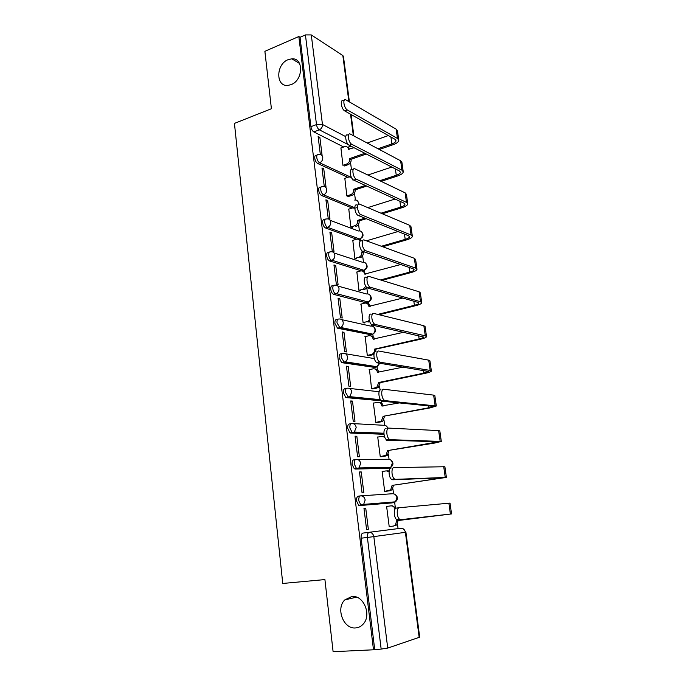 <?xml version="1.0" encoding="UTF-8"?>
<svg xmlns="http://www.w3.org/2000/svg" width="686" height="686" viewBox="0 0 686 686"><rect width="100%" height="100%" fill="white"/><g stroke="black" fill="none" stroke-linecap="round" stroke-linejoin="round"><path stroke-width="1.03" d="M351.832 596.503C363.571 594.788 372.035 615.171 363.108 624.166C360.999 626.455 358.486 627.716 355.562 627.93C343.454 629.311 335.6 608.448 344.809 599.898L351.832 596.503M288.12 59.673L291.79 58.825C303.889 57.65 303.315 80.356 291.078 84.635L287.966 85.398C275.609 87.019 275.798 64.227 288.12 59.673M360.424 495.875L358.409 496.158C356.994 496.535 356.394 498.156 356.591 501.037L358.675 505.325L361.762 505.273L360.87 505.033L358.787 500.729C358.589 497.856 359.19 496.227 360.596 495.849C363.048 495.789 364.575 497.178 365.175 500.008L363.666 504.39L361.762 505.273L393.627 502.667L395.462 501.826L396.902 497.676C396.311 495 394.836 493.688 392.469 493.748L361.102 495.815M355.751 459.483L353.959 459.774C352.544 460.057 351.935 461.618 352.132 464.439L354.302 468.821L357.26 468.71L356.471 468.478L354.302 464.088C354.105 461.258 354.713 459.706 356.12 459.423C358.546 459.303 360.056 460.64 360.647 463.427L358.975 467.929L357.26 468.71L389.142 468.058L390.788 467.329L392.392 463.059C391.809 460.426 390.343 459.157 388.002 459.268L357.183 459.414M351.155 423.639L349.568 423.931C348.154 424.128 347.536 425.612 347.733 428.39L349.997 432.866L352.836 432.686L352.15 432.48L349.886 427.995C349.689 425.217 350.297 423.734 351.712 423.536C354.113 423.373 355.605 424.651 356.188 427.387L354.345 432.026L352.836 432.686L383.946 433.912M346.627 388.336L345.238 388.619C343.823 388.73 343.214 390.145 343.403 392.872L345.761 397.443L348.471 397.194L345.53 392.435C345.341 389.708 345.95 388.293 347.365 388.182C349.74 387.967 351.215 389.202 351.789 391.886L349.757 396.654L348.471 397.194L380.867 400.161M342.177 353.556L340.976 353.83C339.561 353.856 338.944 355.202 339.133 357.878L341.594 362.551L344.175 362.234L341.242 357.397C341.053 354.722 341.671 353.376 343.077 353.35C345.435 353.084 346.893 354.268 347.459 356.917C347.613 359.061 346.876 360.699 345.23 361.805L344.175 362.234L376.065 367.139L377.086 366.736L379.247 363.16M337.804 319.29L336.783 319.547C335.368 319.487 334.742 320.774 334.922 323.398L337.486 328.165L339.939 327.779L337.015 322.883C336.835 320.251 337.443 318.964 338.858 319.024C341.191 318.707 342.631 319.848 343.197 322.446C343.343 324.701 342.528 326.373 340.762 327.462L339.939 327.779L371.821 334.434L372.618 334.133C374.324 333.113 375.105 331.527 374.959 329.391C374.402 326.922 373.004 325.824 370.749 326.116L341.739 319.659M333.499 285.522L332.641 285.753C331.227 285.616 330.609 286.842 330.781 289.423C331.184 291.867 332.075 293.488 333.439 294.285L335.505 293.728C334.142 292.931 333.25 291.31 332.847 288.866C332.667 286.276 333.285 285.059 334.699 285.196C337.006 284.827 338.438 285.925 338.995 288.489C339.124 290.847 338.241 292.553 336.337 293.608L368.202 301.977C370.037 300.983 370.886 299.362 370.749 297.124C370.208 294.688 368.819 293.642 366.581 293.968L337.889 286.071M329.271 252.242L328.56 252.448C327.145 252.234 326.527 253.4 326.69 255.929C327.119 258.442 328.045 260.097 329.46 260.894L331.501 260.303C330.095 259.505 329.169 257.85 328.74 255.338C328.568 252.8 329.186 251.633 330.601 251.848C332.882 251.445 334.305 252.499 334.845 255.012C334.965 257.482 334.005 259.222 331.973 260.243L363.837 270.25C365.801 269.289 366.727 267.643 366.598 265.302C366.058 262.901 364.686 261.898 362.474 262.266L334.048 252.98M325.113 219.434L324.538 219.623C323.123 219.331 322.506 220.429 322.669 222.924C323.115 225.497 324.075 227.186 325.533 227.984L327.556 227.358C326.099 226.552 325.147 224.871 324.692 222.29C324.529 219.794 325.147 218.688 326.562 218.98C328.826 218.534 330.223 219.546 330.763 222.015C330.858 224.596 329.829 226.371 327.659 227.34L359.524 238.951C361.616 238.042 362.611 236.361 362.508 233.909C361.976 231.551 360.613 230.573 358.418 230.993L330.198 220.352M321.091 187.004L320.465 187.209C319.119 186.961 318.536 188.015 318.698 190.382C319.153 192.955 320.113 194.67 321.588 195.51L323.595 194.85C322.12 194.001 321.159 192.286 320.705 189.713C320.534 187.338 321.125 186.283 322.471 186.541L322.823 186.506C324.95 186.18 326.253 187.175 326.733 189.49C326.828 192.08 325.773 193.864 323.595 194.85L354.765 207.729M317.129 155.019L316.452 155.259C315.174 155.036 314.617 156.056 314.78 158.303C315.234 160.85 316.195 162.573 317.661 163.482L319.65 162.788C318.184 161.87 317.224 160.147 316.769 157.6C316.606 155.345 317.164 154.333 318.433 154.547L319.136 154.496C321.125 154.281 322.334 155.259 322.772 157.428C322.857 159.975 321.811 161.767 319.65 162.788L351.429 177.434M398.06 528.597L397.477 524.113M395.23 506.817L394.604 501.989M393.541 493.766L392.898 488.869M390.248 468.418L390.12 467.458M389.056 459.268L388.396 454.132M384.64 425.251L383.946 419.883M381.802 403.325L381.467 400.744M380.078 390.094L379.564 386.124M377.446 369.797L377.051 366.744M373.158 336.74L372.815 334.099M371.769 326.03L371.58 324.581M368.922 304.138L368.631 301.909M367.593 293.865L366.787 287.648M364.755 271.99L364.515 270.155M363.477 262.146L362.637 255.732M360.639 240.289L360.45 238.831M359.413 230.848L358.555 224.245M355.399 199.978L354.525 193.186M351.446 169.511L350.546 162.548M348.617 147.722L348.548 147.156M362.937 533.091L400.89 528.263L362.937 533.091C361.522 533.562 360.922 535.269 361.128 538.193L367.396 537.472C367.182 534.531 367.773 532.825 369.179 532.353C371.666 532.353 373.218 533.794 373.836 536.675L387.719 648.09L381.159 649.085L367.396 537.472L405.915 532.259L403.325 528.872M333.104 651.7L373.493 649.788L298.83 36.521L264.882 51.313L271.407 108.731L234.44 123.403L282.743 583.46L324.915 579.576L333.104 651.7M405.915 532.259L419.695 637.165L387.719 648.09M373.493 649.788L381.159 649.085M343.66 146.976L313.794 131.901L319.35 129.834C317.892 128.857 316.932 127.107 316.486 124.578L305.433 34.926L311.298 34.935L342.837 55.532L343.437 56.449L349.406 101.888M305.433 34.926L300.022 37.284L298.83 36.521M344.826 178.334L346.859 195.947L348.471 196.462M323.749 168.756L321.991 167.959L324.255 186.292L326.013 187.038L323.749 168.756L322.163 169.305M348.788 209.127L350.838 226.989L352.441 227.435M327.676 200.544L325.927 199.832L328.217 218.422L329.975 219.091L327.676 200.544L326.082 201.067M352.801 240.349L354.868 258.459L356.471 258.836M331.672 232.786L329.915 232.16L332.238 251.016L333.996 251.599L331.672 232.786L330.052 233.283M356.874 271.999L358.95 290.367L360.562 290.658M335.711 265.491L333.953 264.95L336.32 284.081L338.078 284.57L335.711 265.491L334.082 265.954M361.016 304.078L363.091 322.72L364.703 322.935M339.819 298.659L338.061 298.204L340.453 317.618L342.211 318.012L339.819 298.659L338.172 299.096M365.218 336.612L367.293 355.52L368.905 355.657M343.978 332.307L342.22 331.955L344.646 351.644L346.404 351.944L343.978 332.307L342.314 332.71M369.497 369.6L371.555 388.791L373.167 388.842M348.205 366.453L346.447 366.187L348.908 386.167L350.666 386.372L348.205 366.453L346.524 366.821M373.87 403.051L373.373 403.008L375.877 422.533L377.489 422.49M352.484 401.087L350.726 400.933L353.23 421.204L354.988 421.307L352.484 401.087L350.786 401.43M378.363 436.973L377.72 436.948L380.258 456.756L381.87 456.627M356.84 436.245L355.074 436.185L357.612 456.765L359.378 456.765L356.84 436.245L355.125 436.553M383.122 471.359L382.128 471.385L384.7 491.476L386.312 491.253M361.248 471.925L359.49 471.968L362.062 492.857L363.829 492.745L361.248 471.925L359.515 472.191M388.233 506.217L386.612 506.388M388.225 506.174L386.604 506.311L389.211 526.694L390.84 526.496L389.211 526.694M365.732 508.137L363.966 508.292L366.581 529.489L368.348 529.275L365.732 508.137L363.983 508.369M391.612 502.932L359.567 505.573M387.316 468.341L355.091 469.053M383.071 434.238L350.683 433.072M378.886 400.598L346.344 397.623M374.745 367.422L342.065 362.705M370.663 334.708L337.846 328.285M366.624 302.432L365.647 302.689L333.696 294.371M361.419 270.867L329.597 260.946M356.6 239.225L325.567 227.992M352.15 208.064L321.588 195.51M347.845 177.322L317.661 163.482M340.925 147.953L342.94 165.317L346.722 164.005C348.831 163.028 349.834 161.321 349.74 158.878L351.103 159.272L366.281 154.007M322.103 155.439L319.873 137.406L318.295 137.98M319.873 137.406L318.115 136.523L320.336 154.496M368.348 529.275L366.581 529.489M391.963 502.804L392.624 502.049M387.762 468.092L388.259 467.372M383.534 433.895L383.894 433.32M379.332 400.204L379.658 399.604M375.156 367.001L375.413 366.478M362.071 270.936L362.637 270.601M374.693 649.393L361.128 538.193M300.022 37.284L310.921 126.67C311.367 129.191 312.327 130.932 313.794 131.901M398.738 139.841L397.494 131.043L396.156 129.174L345.71 99.762C342.357 98.252 343.978 108.285 347.365 109.966L344.775 110.943C341.379 109.271 339.759 99.247 343.129 100.756L344.166 100.362M353.967 147.696L348.505 149.325C348.102 147.327 346.979 146.392 345.127 146.521L340.728 148.022M344.775 110.943L395.016 139.309L396.011 140.664C395.899 141.873 394.519 142.954 391.886 143.914L377.986 148.751M364.901 153.295L349.706 158.577M388.353 135.545L367.199 143.022M347.502 147.241L349.706 149.205M379.341 149.471L393.224 144.66C396.782 143.365 398.635 141.899 398.798 140.27L397.468 138.452L347.365 109.966M351.103 159.272L351.146 159.564C351.241 161.999 350.229 163.705 348.128 164.674L346.722 164.005M344.338 165.978L348.128 164.674M403.197 171.457L401.936 162.496L400.615 160.781L350.314 134.053C346.824 132.389 348.377 142.791 351.858 144.343L349.243 145.278C345.753 143.734 344.209 133.341 347.708 134.996L348.677 134.653M353.35 179.895L352.467 179.878C352.021 177.743 350.803 176.791 348.814 177.022L344.612 178.403M346.859 195.922L350.675 194.687C352.801 193.744 353.822 192.037 353.727 189.559L355.091 189.885L366.727 186.078M349.243 145.278L399.466 171.003L400.453 172.246C400.324 173.361 398.926 174.373 396.268 175.29L379.761 180.71M365.338 185.443L353.684 189.267M391.775 167.058L367.893 175.033M381.124 181.361L397.606 175.968C401.19 174.733 403.076 173.361 403.257 171.852L401.936 170.179L351.858 144.343M355.091 189.885L355.125 190.185C355.219 192.646 354.208 194.352 352.09 195.287L350.675 194.687M348.248 196.539L352.09 195.287M407.724 203.519L406.438 194.387L405.126 192.835L354.996 168.876C351.378 167.041 352.844 177.854 356.411 179.252L353.77 180.135C350.194 178.737 348.737 167.95 352.355 169.768L353.256 169.468M350.829 226.963L354.688 225.78C356.831 224.871 357.852 223.173 357.758 220.669L359.121 220.918L366.264 218.723M353.77 180.135L403.977 203.142L404.954 204.274C404.809 205.294 403.394 206.237 400.701 207.112L380.97 213.192M364.875 218.157L357.723 220.369M395.042 199.051L367.765 207.618M354.765 208.175L352.553 207.944L348.557 209.204M382.334 213.775L402.039 207.704C405.666 206.537 407.578 205.26 407.776 203.879L406.472 202.37L356.411 179.252M359.121 220.918L359.164 221.218C359.258 223.713 358.238 225.42 356.094 226.32L354.688 225.78M412.32 236.044L411 226.74L409.714 225.342L359.67 204.196C356.068 202.413 357.355 213.209 360.93 214.667L358.264 215.498C354.671 214.049 353.393 203.27 357.012 205.045M354.859 258.425L358.984 257.233C361.007 256.281 361.968 254.6 361.848 252.199L364.498 252.011M358.375 215.541L408.556 235.744L409.516 236.756C409.353 237.682 407.921 238.556 405.203 239.371L381.347 246.257M363.1 251.522L361.814 251.899M398.06 231.525L366.47 240.82M360.253 241.12C359.421 239.491 358.152 238.874 356.428 239.268L352.553 240.426M359.07 239.654L361.11 240.743M382.719 246.763L406.541 239.903C410.202 238.797 412.14 237.622 412.363 236.37L411.077 235.015L361.05 214.709M363.211 252.379L363.254 252.68C363.366 255.081 362.414 256.753 360.39 257.704L358.752 257.31M416.977 269.032L415.639 259.557L414.361 258.313L364.352 240.049C360.836 238.488 361.968 249.087 365.492 250.622L362.791 251.402C359.258 249.875 358.135 239.294 361.668 240.846M400.718 264.513L364.686 274.083C364.146 271.656 362.748 270.618 360.519 270.987L356.609 272.068M358.941 290.324L363.357 289.115L365.81 286.251M363.048 251.505L413.195 268.818L414.147 269.709C413.975 270.533 412.509 271.33 409.774 272.102L380.507 279.957M362.997 271.313L366.007 274.04M381.888 280.377L411.103 272.548C414.798 271.519 416.771 270.438 417.011 269.324L415.742 268.132L365.749 250.733M366.864 287.503L364.763 289.509L362.877 289.278M338.018 294.414L338.695 294.234M421.701 302.492L420.338 292.845L419.077 291.773L369.111 276.467C365.681 275.129 366.658 285.548 370.131 287.151L367.404 287.88C363.914 286.276 362.945 275.875 366.393 277.213M402.811 298.058L368.879 306.359C368.322 303.898 366.916 302.818 364.66 303.143L360.716 304.155M363.083 322.66L367.773 321.425L369.274 320.156M367.799 288.043L417.903 302.372L418.846 303.135C418.657 303.855 417.174 304.575 414.404 305.296L377.737 314.402M366.959 303.401C368.639 303.546 369.72 304.524 370.217 306.342M379.126 314.737L415.733 305.664C419.472 304.704 421.47 303.726 421.736 302.749L420.475 301.729L370.526 287.314M369.66 321.468L368.459 322.008L367.053 321.691M426.495 336.449L425.106 326.613L423.854 325.721L373.947 313.468C370.594 312.353 371.435 322.6 374.848 324.272L372.086 324.95C368.665 323.278 367.833 313.039 371.195 314.154M403.96 332.204L373.124 339.09C372.567 336.586 371.143 335.471 368.862 335.746L364.883 336.689M367.284 355.459L372.249 354.19C373.879 353.136 374.625 351.558 374.47 349.466L420.432 339.261C424.205 338.37 426.238 337.503 426.521 336.663L425.286 335.823L375.388 324.495M372.627 325.164L423.614 337.04C423.399 337.666 421.899 338.309 419.103 338.97L374.427 349.148M370.963 335.951C372.807 336.046 373.973 337.092 374.479 339.098M375.825 349.406L375.731 351.669M373.947 354.259L371.289 354.559M368.545 355.734L372.695 354.799M431.357 370.903L429.942 360.879L428.716 360.159L378.852 351.069C375.585 350.16 376.297 360.27 379.641 362.002L376.846 362.62C373.493 360.887 372.79 350.795 376.074 351.695M403.437 367.07L377.429 372.284C376.863 369.737 375.431 368.579 373.124 368.819L369.102 369.685M371.546 388.713L376.768 387.41L378.749 382.488L380.155 382.668L425.191 373.338C429.007 372.524 431.065 371.769 431.383 371.075L430.156 370.414L380.318 362.268M377.532 362.877L428.45 371.452L423.871 373.133L378.749 382.488M375.01 368.957C377.017 368.991 378.286 370.114 378.801 372.327M380.155 382.668L378.175 387.581L375.585 387.89M372.73 388.928L376.991 388.053M436.287 405.863L434.847 395.651L433.638 395.119L383.843 389.271C380.653 388.585 381.245 398.557 384.52 400.358L385.335 400.658L381.699 400.907C378.406 399.115 377.832 389.159 381.039 389.845M399.612 402.854L381.793 405.958C381.219 403.368 379.77 402.168 377.446 402.348L373.39 403.145M375.859 422.447L381.347 421.11L383.14 416.299L430.028 407.921L436.313 406.001L385.335 400.658M382.514 401.207L433.355 406.378L428.707 407.801L383.14 416.299M379.101 402.442C381.279 402.399 382.651 403.591 383.191 406.018M384.537 416.402L382.745 421.195L379.941 421.701M376.931 422.593L381.347 421.787M441.304 441.347L439.829 430.937L438.637 430.594L388.919 428.107C385.798 427.635 386.278 437.497 389.485 439.34L390.428 439.675L387.581 440.163L386.63 439.829C383.414 437.994 382.942 428.141 386.072 428.613M387.796 440.172L386.269 440.438L386.072 439.366M387.539 439.675L387.633 440.198M380.241 456.662L385.969 455.29L387.59 450.599L434.933 443.01L441.312 441.441L390.428 439.675M387.581 440.163L438.337 441.81L387.59 450.599M384.76 437.239L381.836 436.365L377.737 437.085M383.225 436.416L384.46 436.433M388.988 450.616L387.367 455.29L384.366 455.993M381.082 456.756L385.772 455.993M446.389 477.362L444.888 466.746L394.073 467.578C391.029 467.312 391.406 477.087 394.536 478.982L395.608 479.343L392.726 479.771L391.646 479.411C388.508 477.516 388.139 467.766 391.2 468.023M384.683 491.373L390.643 489.958L392.1 485.396L446.389 477.413L395.608 479.343M392.726 479.771L443.396 477.782L392.1 485.396M389.048 471.651L386.287 470.87L382.145 471.505M387.136 470.853L389.134 470.93M393.498 485.328L392.04 489.881L388.851 490.782M384.803 491.468L390.257 490.696M389.194 526.582L393.395 526.076L395.368 525.15L396.68 520.7L451.551 513.925L450.016 503.104L399.312 507.709C396.337 507.657 396.628 517.347 399.681 519.285L400.881 519.671L396.757 519.654C393.695 517.716 393.421 508.034 396.405 508.086L399.218 507.717M397.957 520.031L448.524 514.294L396.68 520.7M395.093 509.029C394.261 506.825 392.829 505.779 390.797 505.882L386.612 506.431M391.097 505.848L392.203 505.753L396.182 508.129M398.077 520.537L396.774 524.979L393.395 526.076M451.551 513.925L400.881 519.671M419.189 637.5L405.392 532.345C404.791 529.618 403.291 528.254 400.89 528.263M347.673 147.284L350.915 146.135M348.574 144.806L319.35 129.834C321.502 128.779 322.54 126.987 322.454 124.458L345.727 136.634M353.35 135.656L350.529 114.193M348.874 101.579L342.837 55.532M311.298 34.935L322.454 124.458L316.486 124.578L310.921 126.67M391.509 502.949L393.773 502.641M387.041 468.384L389.519 467.981M382.642 434.307L383.963 434.075M353.307 423.622L383.594 425.277C385.746 425.097 387.17 426.178 387.864 428.518M378.303 400.71L380.91 400.212M349.44 388.413L379.084 391.74M374.024 367.585L377.017 366.778M345.59 353.77L374.333 358.598M369.805 334.905L372.858 334.056M365.647 302.689L368.725 301.814M361.642 270.876L364.643 270.01M358.349 239.294L360.622 238.651M352.561 169.699L350.949 169.562M356.651 207.712L355.511 208.03M358.452 204.239L358.469 202.936C357.989 200.732 356.72 199.772 354.662 200.063M391.886 143.914L390.917 136.994M351.146 159.564L349.74 158.878M397.468 138.452L396.156 129.174M396.268 175.29L395.376 168.902M355.125 190.185L353.727 189.559M401.936 170.179L400.615 160.781M400.701 207.112L399.887 201.272M359.164 221.218L357.758 220.669M406.472 202.37L405.126 192.835M405.203 239.371L404.474 234.106M363.254 252.68L361.848 252.199M411.077 235.015L409.714 225.342M365.235 274.254L364.686 274.083M409.774 272.102L409.122 267.411M415.742 268.132L414.361 258.313M369.505 306.522L368.879 306.359M414.404 305.296L413.83 301.205M420.475 301.729L419.077 291.773M373.87 339.244L373.124 339.09M419.103 338.97L418.614 335.505M375.868 349.723L374.47 349.466M425.286 335.823L423.854 325.721M378.346 372.421L377.429 372.284M423.871 373.133L423.476 370.303M380.198 382.994L378.792 382.814M430.156 370.414L428.716 360.159M382.985 406.061L381.793 405.958M428.707 407.801L428.398 405.632M384.58 416.728L383.182 416.625M435.104 405.52L433.638 395.119M387.324 440.138L386.227 440.103M433.612 442.976L433.406 441.484M389.031 450.951L387.633 450.934M440.129 441.158L438.637 430.594M438.594 478.682L438.483 477.885M393.541 485.662L392.143 485.731M445.223 477.327L443.713 466.609M398.12 520.88L396.722 521.043M450.402 514.046L448.867 503.164M291.79 58.825L299.542 63.464M325.533 227.984L327.659 227.34L359.524 238.951C363.306 237.493 364.034 235.161 361.694 231.954M329.46 260.894L331.973 260.243L363.837 270.25C367.482 268.646 368.108 266.305 365.707 263.227M333.439 294.285L336.337 293.608L368.202 301.977C371.709 300.228 372.232 297.878 369.771 294.92M337.486 328.165L340.762 327.462L372.618 334.133C375.988 332.256 376.408 329.889 373.879 327.042M341.594 362.551L345.23 361.805L377.086 366.736L379.812 363.246M345.761 397.443L349.757 396.654L380.507 399.689M349.997 432.866L354.345 432.026L383.894 433.226M354.302 468.821L358.975 467.929L390.788 467.329C393.67 464.894 393.653 462.458 390.737 460.014M358.675 505.325L363.666 504.39L395.462 501.826C398.232 499.245 398.094 496.775 395.05 494.426M359.095 204.068L357.723 201.101M388.267 428.236L386.458 426.083M347.956 147.37L351.129 146.238M353.873 135.931L351.06 114.493M344.809 599.898L356.54 597.154M360.93 214.667L358.264 215.498M360.39 257.704L358.984 257.233M365.492 250.622L362.791 251.402M364.763 289.509L363.357 289.115M370.131 287.151L367.404 287.88M369.179 321.751L367.773 321.425M374.848 324.272L372.086 324.95M373.656 354.43L372.249 354.19M379.641 362.002L376.846 362.62M378.175 387.581L376.768 387.41M384.52 400.358L381.699 400.907M382.745 421.195L381.347 421.11M389.485 439.34L386.63 439.829M387.367 455.29L385.969 455.29M394.536 478.982L391.646 479.411M392.04 489.881L390.643 489.958M399.681 519.285L396.757 519.654M396.774 524.979L395.368 525.15"/></g></svg>
